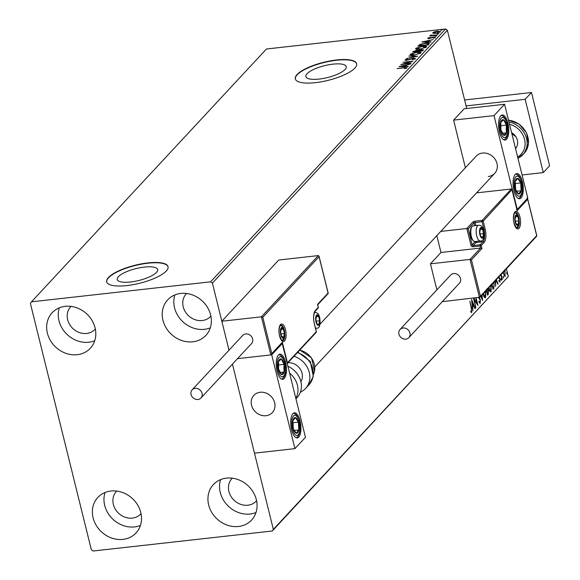 <?xml version="1.0" encoding="UTF-8"?>
<svg xmlns="http://www.w3.org/2000/svg" width="580" height="580" viewBox="0 0 580 580"><rect width="100%" height="100%" fill="white"/><g stroke="black" fill="none" stroke-linecap="round" stroke-linejoin="round"><path stroke-width="0.87" d="M332.985 64.148A20.793 6.112 -13.9 0 0 305.87 76.603A20.793 6.112 -13.9 0 0 319.116 79.069A20.793 6.112 -13.9 0 0 346.231 66.613A20.793 6.112 -13.9 0 0 332.985 64.148M144.376 267.083A20.793 6.112 -13.9 0 0 117.261 279.538A20.793 6.112 -13.9 0 0 130.507 282.003A20.793 6.112 -13.9 0 0 157.622 269.548A20.793 6.112 -13.9 0 0 144.376 267.083M147.907 262.914A31.595 9.287 -13.9 0 0 106.698 281.844A31.595 9.287 -13.9 0 0 126.831 285.585A31.595 9.287 -13.9 0 0 168.041 266.662A31.595 9.287 -13.9 0 0 147.907 262.914M168.069 266.807A31.595 9.287 -13.9 0 0 147.98 263.204A31.595 9.287 -13.9 0 0 106.734 281.989M336.516 59.972A31.595 9.287 -13.9 0 0 295.307 78.902A31.595 9.287 -13.9 0 0 315.44 82.65A31.595 9.287 -13.9 0 0 356.649 63.72A31.595 9.287 -13.9 0 0 336.516 59.972M356.678 63.872A31.595 9.287 -13.9 0 0 336.589 60.269A31.595 9.287 -13.9 0 0 295.351 79.047M238.489 526.48A26.064 22.721 42.9 0 1 211.787 512.473A26.064 22.721 42.9 0 1 213.404 484.554A26.064 22.721 42.9 0 1 226.519 478.116A26.064 22.721 42.9 0 1 253.213 492.123A26.064 22.721 42.9 0 1 251.597 520.042A26.064 22.721 42.9 0 1 238.489 526.48M255.998 512.517A26.064 22.721 42.9 0 1 250.074 514.01A26.064 22.721 42.9 0 1 226.28 504.034A26.064 22.721 42.9 0 1 220.596 479.609M77.22 354.706A26.064 22.721 42.9 0 1 50.518 340.699A26.064 22.721 42.9 0 1 52.142 312.779A26.064 22.721 42.9 0 1 65.25 306.334A26.064 22.721 42.9 0 1 91.952 320.349A26.064 22.721 42.9 0 1 90.328 348.268A26.064 22.721 42.9 0 1 77.22 354.706M94.736 340.743A26.064 22.721 42.9 0 1 88.812 342.236A26.064 22.721 42.9 0 1 65.011 332.26A26.064 22.721 42.9 0 1 59.327 307.835M192.785 341.801A26.064 22.721 42.9 0 1 166.083 327.794A26.064 22.721 42.9 0 1 167.7 299.867A26.064 22.721 42.9 0 1 180.808 293.429A26.064 22.721 42.9 0 1 207.51 307.443A26.064 22.721 42.9 0 1 205.893 335.363A26.064 22.721 42.9 0 1 192.785 341.801M210.293 327.838A26.064 22.721 42.9 0 1 204.37 329.331A26.064 22.721 42.9 0 1 180.576 319.355A26.064 22.721 42.9 0 1 174.892 294.93M122.924 539.393A26.064 22.721 42.9 0 1 96.222 525.378A26.064 22.721 42.9 0 1 97.846 497.459A26.064 22.721 42.9 0 1 110.954 491.021A26.064 22.721 42.9 0 1 137.656 505.028A26.064 22.721 42.9 0 1 136.032 532.947A26.064 22.721 42.9 0 1 122.924 539.393M140.44 525.422A26.064 22.721 42.9 0 1 134.516 526.915A26.064 22.721 42.9 0 1 110.715 516.939A26.064 22.721 42.9 0 1 105.031 492.514M141.02 513.648A16.588 14.464 42.9 0 1 140.679 514.025A16.588 14.464 42.9 0 1 132.341 518.121A16.588 14.464 42.9 0 1 115.347 509.211A16.588 14.464 42.9 0 1 116.377 491.441A16.588 14.464 42.9 0 1 116.74 491.072M210.881 316.056A16.588 14.464 42.9 0 1 210.54 316.441A16.588 14.464 42.9 0 1 202.195 320.537A16.588 14.464 42.9 0 1 185.201 311.619A16.588 14.464 42.9 0 1 186.238 293.85A16.588 14.464 42.9 0 1 186.593 293.487M95.316 328.962A16.588 14.464 42.9 0 1 94.975 329.346A16.588 14.464 42.9 0 1 86.638 333.442A16.588 14.464 42.9 0 1 69.644 324.524A16.588 14.464 42.9 0 1 70.673 306.755A16.588 14.464 42.9 0 1 71.028 306.392M256.585 500.736A16.588 14.464 42.9 0 1 256.244 501.12A16.588 14.464 42.9 0 1 247.899 505.216A16.588 14.464 42.9 0 1 230.905 496.306A16.588 14.464 42.9 0 1 231.942 478.536A16.588 14.464 42.9 0 1 232.297 478.166M466.726 108.503L447.376 30.305L212.403 283.127L210.598 281.822L445.571 29L266.452 49.003L31.48 301.825L30.392 303.449L91.335 549.695L93.141 551L272.259 530.997L273.339 529.373L232.45 364.117L254.482 453.154L294.923 448.637L305.464 437.298L282.25 343.49L281.67 343.556M505.086 270.215L504.991 276.421M505.129 275.254L504.73 276.305L505.303 276.239L503.31 273.499L503.077 272.368M501.127 274.123L502.338 279.263L502.055 279.567L500.866 274.753M498.662 276.87L500.134 279.06L499.866 281.989M499.626 281.923L500.076 281.873L499.235 281.481L499.228 280.611L499.815 280.981L499.858 279.408L498.401 277.399M499.228 280.611L499.815 280.981M494.059 281.844L493.885 288.361L493.029 289.282L491.833 284.468M487.2 288.55L488.425 290.544L488.28 294.394L487.541 295.184L486.352 290.37M481.987 295.06L482.625 300.476L480.827 296.308M481.139 295.974L481.987 298.026L481.675 295.394M476.115 297.881L477.992 305.464L474.259 299.817L475.861 307.755L473.49 298.171M473.838 298.135L477.064 303.159L475.767 297.917M471.322 312.511L471.801 312.453L470.815 312.018L470.764 311.076L471.54 311.409L471.279 308.335L469.873 301.208L471.591 308.132L471.584 312.576M470.786 311.518L471.54 311.409M273.339 529.373L508.312 276.551L506.398 268.801M262.812 317.26L271.81 353.604L282.344 342.272L287.426 362.79L316.296 331.724L314.338 323.814A10.425 4.082 -96.4 0 1 315.418 310.394L318.268 307.335L317.543 304.406L328.077 293.067L327.743 293.705L328.077 293.067L319.08 256.715L262.812 317.26L261.413 316.818L221.835 321.233L228.999 350.189L212.403 283.127M471.525 299.425L475.296 308.364L474.984 308.698L473.795 305.812L472.758 306.929L472.881 310.96L471.525 299.425M478.964 297.04L480.392 299.693L480.08 303.434M479.827 303.362L480.305 303.311L478.921 301.955L479.022 301.187L480.022 302.281L480.11 299.983L478.572 297.605M479.08 302.303L480.022 302.281M485.707 290.66L485.627 297.583L485.213 297.815M485.59 296.162L485.047 297.649L485.627 297.583C484.503 297.975 483.589 296.699 482.879 293.763M491.188 284.765L491.108 291.682L490.695 291.914M491.072 290.261L490.535 291.747L491.108 291.682C489.991 292.074 489.071 290.798 488.367 287.861M496.335 279.625L498.082 283.845L497.778 284.178L496.582 281.293L495.545 282.409L495.675 286.44L495.037 281.024M501.004 278.704L501.424 280.415L501.076 278.661M503.179 276.363L503.599 278.074L503.251 276.327M506.724 272.549L507.152 274.26L506.797 272.506M433.303 33.343L432.847 32.654L434.826 31.697L437.726 31.11L440.495 31.798L435.645 33.343L433.303 33.343L432.847 32.654L432.992 33.241L433.651 32.785M440.648 31.443L439.625 32.059M431.266 35.228L437.429 34.967L429.758 36.098L431.128 35.67L430.403 35.278L430.875 35.017L431.527 35.075L431.382 35.916M428.591 38.106L433.724 37.026L435.261 37.432L433.673 38.171L433.151 38.07L434.318 37.562L433.477 37.323L429.062 38.592L427.663 38.229L429.258 37.526L429.729 37.635L428.591 38.106L428.692 38.78M428.975 44.073L428.12 44.993L418.006 46.117L419.804 44.537L425.459 43.101C428.417 42.731 429.591 43.05 428.975 44.073L429.294 43.42M422.632 50.895L412.518 52.019L416.397 50.264L418.202 50.402L421.37 49.481L423.371 50.097L422.632 50.895M423.523 49.757L422.443 50.011M417.665 56.231L406.377 58.638L415.251 56.485L408.784 56.042L417.665 56.231M411.235 63.155L400.845 64.59L410.227 61.763L402.97 62.299L413.083 61.168L403.716 63.996L411.235 63.155M406.152 68.411L406.043 67.99L403.832 67.853L397.104 68.607L404.216 67.541L407.087 67.867L404.586 68.679L406.094 67.867L406.239 68.454M210.598 281.822L31.48 301.825M399.047 66.519L410.386 64.068L406.457 65.17L405.42 66.287L408.284 66.33L407.972 66.664L399.047 66.519M414.627 59.261L413.33 58.493L406.674 60.334L404.978 59.885L407.399 58.928L406.007 59.776L406.921 60.03L413.627 58.189L415.584 58.725L412.264 59.667L414.606 58.674L414.751 59.261M406.007 59.776L406.094 60.501M414.214 55.114C411.314 55.462 409.995 55.158 410.256 54.208L417.005 52.069C419.913 51.729 421.211 52.033 420.913 52.997L414.214 55.114M410.082 54.643L411.198 54.223M421.102 52.533L420.913 52.997M419.702 49.213C416.795 49.561 415.476 49.256 415.744 48.307L422.486 46.168C425.394 45.827 426.699 46.132 426.394 47.096L419.702 49.213M415.563 48.749L416.686 48.321M426.59 46.632L426.394 47.096M421.834 41.999L433.173 39.549L429.243 40.651L428.214 41.767L431.071 41.811L430.766 42.144L421.834 41.999M435.536 36.322L434.927 36.163L436.008 35.815L436.617 35.974L434.964 36.301M436.109 36.206L436.008 35.815L436.617 35.974M437.712 33.981L437.102 33.821L438.183 33.473L438.792 33.633L437.139 33.959M438.284 33.872L438.183 33.473L438.792 33.633M441.257 30.167L440.648 30.008L441.728 29.66L442.337 29.819L440.684 30.145M441.829 30.051L441.728 29.66L442.337 29.819M508.312 276.551L272.259 530.997M445.571 29L447.376 30.305M406.116 67.962L406.95 67.99M401.57 66.562L404.507 66.272L405.297 65.417L401.505 66.222M405.384 65.75L406.051 65.605M404.876 66.613L405.297 65.417M405.275 60.342L405.971 60.001M406.145 60.378L406.065 60.008M414.613 58.718L415.49 58.812M419.891 52.577L421.022 52.86M420.123 53.556L420.014 52.744L419.862 53.121L416.715 52.374L411.307 54.078L411.459 55.194M419.985 53.628L419.862 53.121L414.562 55.071M411.307 54.078L414.497 54.81M413.301 51.932L413.924 51.511M417.448 50.801L418.282 50.946M418.325 50.902L418.202 50.402M422.363 50.924L422.428 49.953L422.204 50.351L421.087 49.786L418.122 51.12L422.204 50.351L422.341 50.924M417.325 51.482L416.128 50.569L414.135 51.286L417.085 51.236L417.433 50.714L417.578 51.301M425.379 46.675L426.503 46.958M425.604 47.654L425.495 46.842L425.35 47.219L422.204 46.472L416.795 48.176L416.94 49.293M425.474 47.727L425.35 47.219L420.043 49.169M416.795 48.176L419.978 48.908M418.709 46.103L419.949 45.124M419.942 45.081L419.804 44.537M428.113 43.58L429.2 43.783M427.815 45.059L428.171 43.688L425.169 43.406L420.609 44.587L419.325 45.697L427.366 44.805L428.171 43.688M424.357 42.043L427.293 41.753L428.091 40.897L424.299 41.702M428.171 41.231L428.837 41.086M427.663 42.093L428.091 40.897M428.069 38.628L428.598 38.389M428.714 38.628L428.627 38.266M433.869 37.613L435.406 38.019M430.548 35.866L430.875 35.017M431.375 35.902L431.31 35.387M439.691 32.328L437.45 31.414L433.753 32.552L433.797 33.372M436 33.299L439.684 31.653M433.753 32.552L435.935 33.038M471.54 311.402L471.264 312.475M471.743 301.238L472.011 301.89M473.302 305.007L473.642 305.834M474.868 308.408L475.296 308.364M472.388 306.769L473.795 305.812M473.411 304.892L472.163 301.875L472.62 305.747L473.411 304.892M473.65 298.809L476.485 303.224L477.064 303.159M476.833 303.188L477.093 304.232M479.319 302.412L479.754 302.31M478.804 297.583L479.377 298.497M480.059 302.231L479.769 303.318M481.56 298.076L481.987 298.026M481.755 298.055L481.835 298.736M483.792 296.373L484.735 296.641M483.162 293.458L485.358 296.539L485.416 290.964M484.459 296.786L485.358 296.539M488.113 293.175L487.7 294.459L488.28 294.394M487.149 289.507L486.765 289.862M487.214 293.871L487.889 293.48L488.142 290.848L487.243 289.493M486.635 290.065L487.562 293.828M489.274 290.471L490.223 290.747M488.65 287.557L490.839 290.638L490.905 285.063M489.94 290.885L490.839 290.638M493.993 286.672L493.304 288.427L493.885 288.361M493.304 288.427L492.92 288.847M492.115 284.164L493.051 287.926L493.355 287.6L494.051 286.52L493.776 282.148M496.096 280.488L496.436 281.307M497.662 283.888L498.082 283.845M495.182 282.25L496.582 281.293M495.066 281.264L496.204 280.372L496.03 279.951M495.349 280.691L495.407 281.227M498.082 276.935L499.177 278.067L499.757 278.001M499.177 278.067L499.554 279.125M499.772 279.103L500.134 279.06M499.757 281.024L499.547 281.865M498.648 280.676L499.576 281.01M500.902 279.364L501.453 279.306M503.077 277.023L503.628 276.964M503.962 275.369L504.498 275.384M503.251 273.238L505.078 275.319L504.788 270.534M504.296 275.5L505.078 275.319M503.375 272.049L503.592 273.202M506.63 273.209L507.174 273.151M488.324 176.501A12.637 11.02 -137.1 0 0 494.682 173.376A12.637 11.02 -137.1 0 0 495.465 159.841A12.637 11.02 -137.1 0 0 482.524 153.047A12.637 11.02 -137.1 0 0 476.165 156.172L319.921 324.278M521.072 197.889A12.637 4.952 -96.4 0 1 519.571 198.722A12.637 4.952 -96.4 0 1 513.539 188.739A12.637 4.952 -96.4 0 1 515.265 174.435A12.637 4.952 -96.4 0 1 516.765 173.601A12.637 4.952 -96.4 0 1 522.798 183.584A12.637 4.952 -96.4 0 1 521.072 197.889M500.757 115.804A12.637 4.952 83.6 0 0 499.032 130.108A12.637 4.952 83.6 0 0 505.064 140.092A12.637 4.952 83.6 0 0 506.565 139.258A12.637 4.952 83.6 0 0 508.29 124.954A12.637 4.952 83.6 0 0 502.258 114.971A12.637 4.952 83.6 0 0 500.757 115.804M494.037 115.609L504.578 104.277L527.793 198.077L517.251 209.416L494.037 115.609L453.596 120.125L465.385 167.772M504.578 104.277L464.13 108.793L453.596 120.125M265.995 415.715A12.637 11.02 42.9 0 1 253.054 408.922A12.637 11.02 42.9 0 1 253.837 395.386A12.637 11.02 42.9 0 1 260.195 392.261A12.637 11.02 42.9 0 1 273.137 399.054A12.637 11.02 42.9 0 1 272.353 412.59A12.637 11.02 42.9 0 1 265.995 415.715M278.429 355.018A12.637 4.952 -96.4 0 1 279.93 354.184A12.637 4.952 -96.4 0 1 285.962 364.168A12.637 4.952 -96.4 0 1 284.236 378.472A12.637 4.952 -96.4 0 1 282.736 379.305A12.637 4.952 -96.4 0 1 276.704 369.322A12.637 4.952 -96.4 0 1 278.429 355.018M298.743 437.102A12.637 4.952 83.6 0 0 300.469 422.798A12.637 4.952 83.6 0 0 294.437 412.815A12.637 4.952 83.6 0 0 292.936 413.649A12.637 4.952 83.6 0 0 291.211 427.953A12.637 4.952 83.6 0 0 297.243 437.936A12.637 4.952 83.6 0 0 298.743 437.102M294.923 448.637L271.708 354.829L282.25 343.49M271.708 354.829L237.532 358.643L270.845 354.924L261.413 316.818L318.311 255.591L278.733 260.014L221.835 321.233M273.992 400.729A12.637 11.02 -137.1 0 0 253.837 395.386A12.637 11.02 -137.1 0 0 252.198 407.254A12.637 11.02 -137.1 0 0 272.353 412.59A12.637 11.02 -137.1 0 0 273.992 400.729M318.311 255.591L319.043 256.222L328.222 293.299M271.81 353.604L270.845 354.924L271.382 354.619L281.923 343.287M282.344 342.272L281.38 343.585M287.426 362.79L287.201 363.522M436.812 235.639L440.981 252.481L480.559 248.059L470.025 259.398L471.424 259.84L480.421 296.192L479.457 297.511L470.025 259.398L430.447 263.82L436.885 289.84M440.981 252.481L430.447 263.82M536.768 236.118L479.993 297.207L442.301 301.658M480.421 296.192L536.688 235.654L527.691 199.302L517.157 210.634L512.075 190.117L511.306 188.993L476.557 192.872M516.389 209.518L517.121 210.149L512.038 189.624L483.205 221.183L485.163 229.093A10.425 4.082 -96.4 0 1 484.083 242.512L481.24 245.572L481.965 248.501L480.559 248.059L480.051 246.007L473.12 246.783A1.892 1.653 -137.1 0 1 470.953 245.217L466.82 228.506L440.735 231.42M536.688 235.654L536.355 236.285L536.688 235.654M526.923 198.179L527.655 198.81L536.833 235.879M483.35 229.607L483.981 229.535L482.024 221.618L483.205 221.183A0.95 0.826 -137.1 0 0 482.125 220.4L475.187 221.176A1.892 0.558 -13.9 0 0 472.823 222.046L466.82 228.506L468.22 228.955L472.135 244.782L474.976 241.722A8.533 3.342 83.6 0 0 475.15 241.512M480.11 234.537A4.742 1.856 83.6 0 0 480.863 236.51A4.742 1.856 83.6 0 0 482.777 237.235A4.742 1.856 83.6 0 0 483.604 233.566A4.742 1.856 83.6 0 0 482.509 229.165A4.742 1.856 83.6 0 0 480.602 228.44A4.742 1.856 83.6 0 0 479.776 232.109A4.742 1.856 83.6 0 0 480.11 234.537M480.124 234.335L480.863 236.51L482.777 237.235L483.604 233.566L482.509 229.165L480.602 228.44L479.776 232.109L480.124 234.335M473.49 240.946L472.577 240.069A6.822 2.675 -96.4 0 1 470.742 236.256A6.822 2.675 -96.4 0 1 471.207 227.795L471.902 226.737A7.902 3.096 83.6 0 0 471.366 236.531A7.902 3.096 83.6 0 0 473.49 240.946A7.902 3.096 83.6 0 0 474.882 241.548L480.254 240.946A7.902 3.096 -96.4 0 1 476.745 235.929A7.902 3.096 -96.4 0 1 478.5 225.243L473.128 225.845A7.902 3.096 83.6 0 0 471.902 226.737M481.037 237.43L482.777 237.235M480.037 233.957L483.604 233.566M480.24 229.419L482.509 229.165M316.231 321.769A4.742 1.856 83.6 0 0 316.992 323.742A4.742 1.856 83.6 0 0 318.906 324.466A4.742 1.856 83.6 0 0 319.725 320.798A4.742 1.856 83.6 0 0 318.637 316.397A4.742 1.856 83.6 0 0 316.724 315.672A4.742 1.856 83.6 0 0 315.904 319.341A4.742 1.856 83.6 0 0 316.231 321.769M316.252 321.567L316.992 323.742L318.906 324.466L319.725 320.798L318.637 316.397L316.724 315.672L315.904 319.341L316.252 321.567M317.166 324.662L318.906 324.466M316.165 321.197L319.725 320.798M316.361 316.651L318.637 316.397M280.952 334.486A4.742 1.856 83.6 0 0 281.713 336.458A4.742 1.856 83.6 0 0 283.62 337.183A4.742 1.856 83.6 0 0 284.446 333.514A4.742 1.856 83.6 0 0 283.359 329.114A4.742 1.856 83.6 0 0 281.445 328.389A4.742 1.856 83.6 0 0 280.618 332.064A4.742 1.856 83.6 0 0 280.952 334.486M280.974 334.283L281.713 336.458L283.62 337.183L284.446 333.514L283.359 329.114L281.445 328.389L280.618 332.064L280.974 334.283M281.887 337.379L283.62 337.183M280.887 333.913L284.446 333.514M281.082 329.368L283.359 329.114M515.388 221.821A4.742 1.856 83.6 0 0 516.142 223.793A4.742 1.856 83.6 0 0 518.056 224.518A4.742 1.856 83.6 0 0 518.883 220.85A4.742 1.856 83.6 0 0 517.795 216.449A4.742 1.856 83.6 0 0 515.881 215.724A4.742 1.856 83.6 0 0 515.054 219.392A4.742 1.856 83.6 0 0 515.388 221.821M515.402 221.618L516.142 223.793L518.056 224.518L518.883 220.85L517.795 216.449L515.881 215.724L515.054 219.392L515.402 221.618M516.316 224.714L518.056 224.518M515.323 221.241L518.883 220.85M515.518 216.702L517.795 216.449M506.855 129.166A7.902 3.096 83.6 0 0 506.391 125.106A7.902 3.096 83.6 0 0 503.585 119.843A7.902 3.096 83.6 0 0 500.852 122.271A7.902 3.096 83.6 0 0 500.932 129.956A7.902 3.096 83.6 0 0 503.737 135.22A7.902 3.096 83.6 0 0 506.471 132.791A7.902 3.096 83.6 0 0 506.855 129.166M506.238 128.97L506.391 125.106L503.585 119.843L500.852 122.271L500.932 129.956L503.737 135.22L506.471 132.791L506.238 128.97M502.49 133.233L506.471 132.791M500.7 125.744L506.391 125.106M284.526 368.38A7.902 3.096 83.6 0 0 284.062 364.32A7.902 3.096 83.6 0 0 281.257 359.063A7.902 3.096 83.6 0 0 278.523 361.485A7.902 3.096 83.6 0 0 278.603 369.177A7.902 3.096 83.6 0 0 281.409 374.434A7.902 3.096 83.6 0 0 284.142 372.005A7.902 3.096 83.6 0 0 284.526 368.38M283.91 368.184L284.062 364.32L281.257 359.063L278.523 361.485L278.603 369.177L281.409 374.434L284.142 372.005L283.91 368.184M280.162 372.454L284.142 372.005M278.371 364.958L284.062 364.32M294.625 431.759A7.902 3.096 83.6 0 0 296.271 433.195A7.902 3.096 83.6 0 0 298.801 429.961A7.902 3.096 83.6 0 0 298.374 422.146A7.902 3.096 83.6 0 0 295.416 417.557A7.902 3.096 83.6 0 0 292.885 420.79A7.902 3.096 83.6 0 0 293.313 428.613A7.902 3.096 83.6 0 0 294.625 431.759M294.596 430.925L296.271 433.195L298.801 429.961L298.374 422.146L295.416 417.557L292.885 420.79L293.313 428.613L294.596 430.925M294.306 430.462L298.801 429.961M292.849 422.762L298.374 422.146M516.954 192.538A7.902 3.096 83.6 0 0 518.6 193.981A7.902 3.096 83.6 0 0 521.13 190.748A7.902 3.096 83.6 0 0 520.702 182.925A7.902 3.096 83.6 0 0 517.744 178.343A7.902 3.096 83.6 0 0 515.214 181.576A7.902 3.096 83.6 0 0 515.642 189.392A7.902 3.096 83.6 0 0 516.954 192.538M516.925 191.712L518.6 193.981L521.13 190.748L520.702 182.925L517.744 178.343L515.214 181.576L515.642 189.392L516.925 191.712M516.635 191.248L521.13 190.748M515.178 183.541L520.702 182.925M295.938 398.815L297.105 397.561A20.539 17.907 -137.1 0 0 287.883 366.255M287.977 362.746A12.637 11.02 42.9 0 1 302.195 378.298A12.637 11.02 42.9 0 1 300.875 381.64M293.973 356.301A20.539 17.907 42.9 0 1 309.502 380.661A20.539 17.907 42.9 0 1 305.537 388.491A20.539 17.907 42.9 0 1 300.389 392.167M197.939 399.482A6.003 5.234 -137.1 0 0 200.956 398.003A6.003 5.234 -137.1 0 0 201.325 391.572A6.003 5.234 -137.1 0 0 195.177 388.346A6.003 5.234 -137.1 0 0 192.161 389.825A6.003 5.234 -137.1 0 0 191.784 396.256A6.003 5.234 -137.1 0 0 197.939 399.482M200.956 398.003L251.531 343.585A6.003 5.234 -137.1 0 0 251.908 337.154A6.003 5.234 -137.1 0 0 245.753 333.928A6.003 5.234 -137.1 0 0 242.737 335.407L192.161 389.825M409.937 332.956A6.003 5.234 -137.1 0 0 405.666 328.309A6.003 5.234 -137.1 0 0 400.048 329.483A6.003 5.234 -137.1 0 0 398.953 334.181A6.003 5.234 -137.1 0 0 403.223 338.821A6.003 5.234 -137.1 0 0 408.842 337.654A6.003 5.234 -137.1 0 0 409.937 332.956M408.842 337.654L459.418 283.236A6.003 5.234 -137.1 0 0 460.513 278.538A6.003 5.234 -137.1 0 0 456.242 273.89A6.003 5.234 -137.1 0 0 450.624 275.065L400.048 329.483M515.736 136.525A11.056 9.643 42.9 0 1 511.654 132.878M539.516 125.034L539.683 125.693M539.893 125.461L539.748 125.954M464.616 99.978L531.468 92.51L549.608 165.793L543.286 172.601L522.072 174.964M466.088 105.908L525.147 99.31L543.286 172.601M531.468 92.51L525.147 99.31M516.41 147.4A11.056 9.643 42.9 0 1 515.402 148.009M511.589 132.595A11.056 9.643 42.9 0 1 515.548 148.596M413.163 51.953L413.04 51.461M418.695 46.045L418.564 45.523M427.808 45.023L427.67 44.471M498.561 277.399L499.134 277.334M279.582 335.965A8.845 3.466 -96.4 0 1 280.502 324.582A8.845 3.466 -96.4 0 1 285.483 329.614A8.845 3.466 -96.4 0 1 284.562 340.996A8.845 3.466 -96.4 0 1 279.582 335.965M284.04 329.114A7.902 3.096 83.6 0 0 280.793 325.032C280.966 323.161 277.682 329.505 279.64 335.834C281.764 340.627 282.736 342.265 282.547 340.736A7.902 3.096 83.6 0 0 284.816 336.037M318.21 307.11L318.268 307.335A0.95 0.826 -137.1 0 1 318.094 308.074A0.95 0.95 0 0 0 318.318 307.204L317.68 304.63M317.615 308.313A0.95 0.826 -137.1 0 0 318.094 308.074L315.244 311.141A0.95 0.826 -137.1 0 0 315.418 310.394M316.238 331.506L316.296 331.724A0.95 0.826 42.9 0 1 316.122 332.47L287.216 363.573M519.919 216.949A8.845 3.466 -96.4 0 1 518.999 228.332A8.845 3.466 -96.4 0 1 514.018 223.293A8.845 3.466 -96.4 0 1 514.938 211.91A8.845 3.466 -96.4 0 1 519.919 216.949M518.476 216.449A7.902 3.096 83.6 0 0 515.221 212.367C515.402 210.489 512.111 216.84 514.068 223.162C516.367 228.1 517.338 229.731 516.976 228.07A7.902 3.096 83.6 0 0 519.245 223.365M474.614 225.678L473.911 222.829L482.024 221.618A0.95 0.37 -96.4 0 1 482.125 220.4L511.306 188.993M481.965 248.501L471.424 259.84M475.187 221.176A0.95 0.37 83.6 0 0 475.092 222.394L475.868 225.54M476.803 241.331A9.476 3.712 -96.4 0 1 476.064 242.505L482.995 241.73A9.476 3.712 83.6 0 0 483.981 229.535L485.163 229.093M474.976 241.722A0.95 0.826 -137.1 0 0 476.064 242.505L473.222 245.565L480.153 244.789L482.995 241.73A0.95 0.826 42.9 0 1 484.083 242.512M472.823 222.046A0.95 0.826 42.9 0 1 473.911 222.829L468.22 228.955M480.051 246.007L481.24 245.572A0.95 0.826 42.9 0 0 480.153 244.789A0.95 0.37 83.6 0 0 480.051 246.007M473.12 246.783A0.95 0.37 -96.4 0 1 473.222 245.565A0.95 0.826 42.9 0 1 472.135 244.782L470.953 245.217M479.899 234.762A5.372 2.103 83.6 0 0 482.923 237.822A5.372 2.103 83.6 0 0 483.481 230.912A5.372 2.103 83.6 0 0 480.458 227.853A5.372 2.103 83.6 0 0 479.899 234.762M316.02 321.994A5.372 2.103 83.6 0 0 319.051 325.054A5.372 2.103 83.6 0 0 319.602 318.144A5.372 2.103 83.6 0 0 316.579 315.085A5.372 2.103 83.6 0 0 316.02 321.994M315.527 328.273L316.383 328.178A7.902 3.096 -96.4 0 1 315.44 327.939M280.742 334.718A5.372 2.103 83.6 0 0 283.765 337.77A5.372 2.103 83.6 0 0 284.323 330.861A5.372 2.103 83.6 0 0 281.3 327.801A5.372 2.103 83.6 0 0 280.742 334.718M515.178 222.046A5.372 2.103 83.6 0 0 518.201 225.105A5.372 2.103 83.6 0 0 518.759 218.196A5.372 2.103 83.6 0 0 515.736 215.137A5.372 2.103 83.6 0 0 515.178 222.046M507.754 129.623A10.114 3.958 83.6 0 0 503.563 117.697A10.114 3.958 83.6 0 0 499.568 125.44A10.114 3.958 83.6 0 0 503.759 137.366A10.114 3.958 83.6 0 0 507.754 129.623M285.425 368.844A10.114 3.958 83.6 0 0 281.235 356.91A10.114 3.958 83.6 0 0 277.24 364.653A10.114 3.958 83.6 0 0 281.43 376.587A10.114 3.958 83.6 0 0 285.425 368.844M294.285 433.543A10.114 3.958 83.6 0 0 299.628 431.245A10.114 3.958 83.6 0 0 297.395 417.209A10.114 3.958 83.6 0 0 292.052 419.507A10.114 3.958 83.6 0 0 294.285 433.543M516.62 194.329A10.114 3.958 83.6 0 0 521.957 192.031A10.114 3.958 83.6 0 0 519.723 177.995A10.114 3.958 83.6 0 0 514.38 180.293A10.114 3.958 83.6 0 0 516.62 194.329M289.579 373.107A20.539 17.907 42.9 0 1 295.814 398.322M297.91 352.067L310.307 361.449L313.294 376.311L308.981 384.786A20.539 17.907 -137.1 0 0 312.946 376.957A20.539 17.907 -137.1 0 0 297.417 352.596M313.606 374.027A17.378 15.152 -137.1 0 0 314.483 371.214A17.378 15.152 -137.1 0 0 299.679 350.161M508.486 120.067L519.107 124.084L526.553 132.914L528.46 143.782L524.175 153.243A20.539 17.907 -137.1 0 0 526.473 133.153A20.539 17.907 -137.1 0 0 508.515 120.198M517.621 156.97A18.959 16.53 -137.1 0 0 524.566 139.367A18.959 16.53 -137.1 0 0 509.515 124.221M508.95 121.945A20.539 17.907 42.9 0 1 525.487 135.481A20.539 17.907 42.9 0 1 522.805 154.722A20.539 17.907 42.9 0 1 517.94 158.268M471.409 311.474L470.837 311.54M499.706 281.046L499.126 281.111M315.672 328.853L316.288 328.186M314.831 366.894L494.682 173.376M328.157 293.538L317.717 304.768M315.244 311.141C313.432 314.462 313.142 318.645 314.389 323.683L316.346 331.593A0.95 0.95 0 0 1 316.122 332.47M480.254 240.946C483.379 241.432 484.503 237.974 483.618 230.564C482.799 226.831 481.088 225.055 478.5 225.243M316.383 328.178C319.5 328.664 320.624 325.206 319.747 317.796C318.927 314.063 317.216 312.286 314.628 312.475M282.119 340.612L284.374 337.93L284.896 335.24L284.468 330.513L282.677 326.671L280.408 325.242M516.555 227.947L518.803 225.265L519.325 222.568L518.904 217.841L517.113 214.006L514.837 212.577M504.092 139.961L506.325 137.801L507.203 135.807L507.775 133.153L507.804 127.093L507.029 122.989L505.282 118.668L503.389 116.355L501.337 115.311M281.764 379.182L283.997 377.022L284.874 375.028L285.447 372.375L285.469 366.306L284.7 362.203L282.953 357.882L281.061 355.569L279.009 354.525M296.271 437.806L298.011 436.377L299.367 433.709L299.99 430.744L299.99 424.995L299.207 420.841L297.207 416.099L295.532 414.171L293.516 413.156M518.6 198.592L520.34 197.156L521.696 194.496L522.319 191.53L522.319 185.781L521.536 181.627L519.535 176.878L517.867 174.957L515.845 173.942M299.795 350.037L311.525 357.831L314.57 371.055L313.599 374.086M308.981 384.786L305.537 388.491M517.947 158.289L524.175 153.243"/></g></svg>
